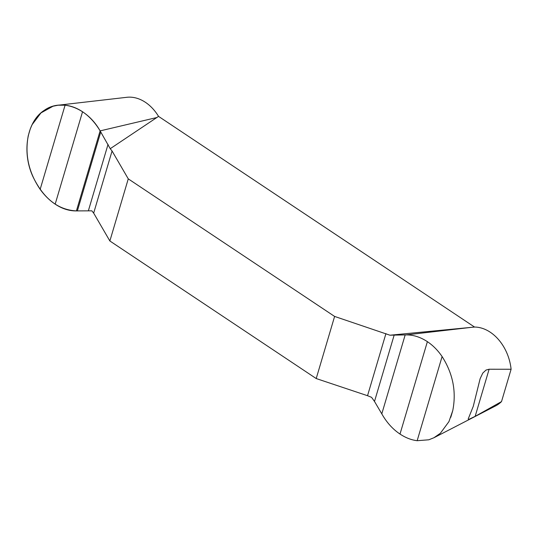 <?xml version="1.0" encoding="UTF-8"?>
<svg xmlns="http://www.w3.org/2000/svg" width="538" height="538" viewBox="0 0 538 538"><rect width="100%" height="100%" fill="white"/><g stroke="black" fill="none" stroke-linecap="round" stroke-linejoin="round"><path stroke-width="0.81" d="M389.976 335.214L334.609 316.431L128.266 178.858L112.065 150.996L110.223 148.703L158.549 116.376L474.543 327.05L389.976 335.214L394.159 335.107L374.502 401.449L382.424 414.926C387.199 423.043 393.063 429.418 400.01 434.058C405.625 437.784 411.341 439.997 417.165 440.703L428.813 439.795L433.944 437.737L440.38 433.258L448.948 421.604L452.761 410.595C456.5 391.644 452.949 373.628 442.095 356.546C437.885 350.379 432.982 345.416 427.38 341.657C420.4 337.07 413.312 334.824 406.129 334.905L394.159 335.107M128.266 178.858L109.866 240.977L316.209 378.55L334.609 316.431M316.209 378.55L367.535 395.706L371.57 397.333L374.502 401.449M110.223 148.703L100.115 130.882C95.28 122.785 89.422 116.41 82.543 111.749C76.921 108.024 71.103 105.838 65.085 105.192L58.037 105.226L53.006 106.235L40.969 112.913L32.119 124.648L30.269 128.918L28.272 135.67C24.714 154.567 28.675 172.463 40.155 189.349C44.553 195.462 49.563 200.392 55.172 204.151C62.092 208.751 69.167 211.004 76.409 210.909L91.823 210.822L93.666 213.115L109.866 240.977M501.517 401.597L475.155 416.351L468.786 419.411L468.188 419.001L473.258 406.351L480.145 378.651L482.781 373.09L485.989 370.083L489.116 369.229L511.1 369.25L501.517 401.597A41.493 30.545 73.1 0 1 495.653 405.874L434.005 437.71M474.543 327.05A41.493 30.545 73.1 0 1 511.1 369.25M58.077 105.219L126.84 97.297A41.493 30.545 73.1 0 1 158.549 116.376M28.272 135.67L30.269 128.918M77.378 210.889L100.754 131.958M405.175 334.918L381.798 413.843M100.115 130.882L76.409 210.909C58.117 209.961 43.672 198.65 33.087 176.968C21.594 152.536 26.705 121.48 44.237 110.371C61.117 98.165 87.028 107.546 100.115 130.882L156.861 117.519M471.564 327.333L406.129 334.905M489.116 369.229L475.155 416.351M40.155 189.349L65.085 105.192M55.172 204.151L82.543 111.749M88.393 210.701L108.051 144.352M93.666 213.115L112.065 150.996M385.934 333.587L367.535 395.706M452.761 410.595L450.763 417.347M442.095 356.546L417.165 440.703M427.38 341.657L400.01 434.058"/></g></svg>
